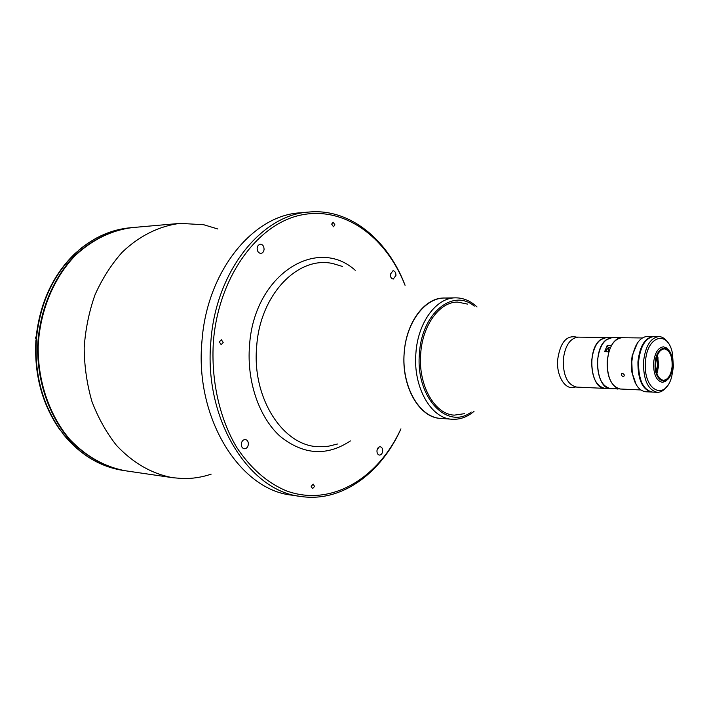 <?xml version="1.0" encoding="UTF-8"?>
<svg xmlns="http://www.w3.org/2000/svg" width="709" height="709" viewBox="0 0 709 709"><rect width="100%" height="100%" fill="white"/><g stroke="black" fill="none" stroke-linecap="round" stroke-linejoin="round"><path stroke-width="1.06" d="M334.923 224.85L333.115 222.183L331.67 224.106L333.469 226.774L334.923 224.85M264.067 249.444C264.005 246.191 262.747 244.428 260.283 244.144L258.156 245.332L257.137 248.079C257.199 251.323 258.457 253.095 260.894 253.379C262.693 253.104 263.748 251.792 264.067 249.444M395.941 275.438C395.914 272.584 394.931 271.015 392.99 270.723L390.313 274.33C390.349 277.175 391.324 278.743 393.256 279.036L395.941 275.438M382.692 451.057C382.718 448.584 381.903 447.149 380.237 446.75C378.438 446.838 377.348 448.185 376.966 450.773C376.94 453.246 377.755 454.682 379.404 455.089C381.212 454.992 382.311 453.654 382.692 451.057M248.363 444.313C248.389 441.583 247.379 439.979 245.341 439.509C243.116 439.589 241.76 441.069 241.29 443.958C241.264 446.688 242.265 448.283 244.286 448.762C246.528 448.7 247.893 447.211 248.363 444.313M314.539 486.427L313.183 484.087L311.189 486.356L312.545 488.696L314.539 486.427M223.193 342.429L221.305 339.708L219.338 341.96L221.208 344.68L223.193 342.429M217.893 229.007L203.731 224.744L180.139 223.37C159.428 225.923 139.283 235.787 122.081 252.369C111.26 264.554 102.238 278.699 95.024 294.793C89.042 311.721 85.426 329.419 84.176 347.88C84.362 366.385 86.95 384.26 91.94 401.498C98.223 417.982 106.412 432.623 116.506 445.42C133.115 463.083 151.877 473.851 172.801 477.715L182.665 478.548C192.396 478.743 201.888 477.281 211.14 474.161M377.108 449.834L379.031 446.998M405.087 285.266C387.796 239.739 350.042 208.251 309.053 212.035L300.004 212.833C252.998 215.359 206.993 271.033 201.985 340.861C194.452 418.15 239.97 489.928 291.86 495.148L300.846 496.468C341.552 502.61 381.07 473.337 400.948 428.874M309.053 212.035C262.029 214.543 215.935 270.643 210.91 341.029C203.35 418.957 248.93 491.266 300.846 496.468M405.034 285.257C386.219 237.161 344.618 205.973 301.139 215.004C257.775 223.752 218.647 276.652 213.427 341.224C210.821 379.705 219.4 418.186 236.602 447.219C250.543 468.215 267.089 482.74 286.259 490.805C331.059 507.396 378.225 478.46 400.904 428.883M448.992 298.471C428.28 294.155 406.541 319.449 404.183 352.887C401.516 386.272 419.152 417.122 440.2 418.372M464.422 413.684L454.372 415.128C434.723 414.605 417.911 385.058 420.703 353.623C422.502 325.006 439.793 301.697 457.642 302.087L467.586 304.108M614.136 388.807L610.777 388.647C601.835 386.538 597.403 377.294 597.465 360.934C599.194 346.462 604.121 338.663 612.248 337.546L606.204 339.833C592.414 349.431 596.26 389.418 610.777 388.647L605.016 388.39C596.056 386.281 591.616 377.073 591.678 360.766C593.406 346.355 598.343 338.592 606.487 337.475L600.426 339.753C586.609 349.315 590.473 389.152 605.016 388.39L576.709 387.096C567.67 385.014 563.176 375.974 563.23 359.986C564.958 345.841 569.939 338.228 578.154 337.129L576.585 337.138C566.518 334.914 560.207 342.456 557.655 359.773C556.202 376.461 565.835 391.084 575.141 386.999L576.709 387.096M132.361 227.58L132.078 227.607C111.233 230.203 92.152 239.474 74.835 255.435C53.095 277.972 39.27 311.286 37.639 346.533C37.231 381.823 49.116 415.873 69.517 439.633C85.886 456.561 104.4 466.921 125.068 470.723L125.342 470.758M62.64 433.031L59.414 429.122M74.888 253.645L78.655 250.507M59.512 429.255C41.982 403.838 34.112 374.299 35.884 340.657L36.372 340.639L36.912 334.639L36.425 334.657L36.895 334.781M36.407 340.125L35.459 337.652L36.824 335.446M617.761 388.435L617.761 388.505C610.405 384.455 606.877 375.353 607.179 361.2L608.845 351.779L604.617 351.691L607.161 345.522L611.388 345.602C614.366 340.373 617.876 337.723 621.917 337.661L622.945 337.741M609.492 349.936L607.161 345.522M608.49 351.779L608.703 350.76L607.453 348.216L606.106 350.335L606.257 351.726M616.227 388.895L613.551 388.31L617.761 388.505M619.427 388.913L616.874 388.461M653.663 336.518L647.273 336.438C640.404 337.032 635.539 343.298 632.685 355.244L631.816 361.776L632.198 372.154C634.36 384.251 638.853 390.783 645.677 391.767L652.058 392.059M653.352 336.509C644.898 337.732 639.748 346.214 637.932 361.944C637.843 379.732 642.451 389.773 651.757 392.05M637.462 342.934L632.189 355.67L631.365 361.856L631.719 371.711L636.257 384.721M631.861 371.844L634.998 382.257M636.062 345.318L632.331 355.537M655.16 363.212C653.601 380.857 667.541 388.062 671.583 372.172L672.646 365.977L672.008 357.504C669.101 342.518 655.852 346.666 655.16 363.212M669.154 350.875L666.469 347.897L663.358 346.834C657.979 347.605 654.717 353.02 653.565 363.097C653.503 374.467 656.428 380.884 662.33 382.328L665.494 381.433L668.357 378.624M672.176 365.906C672.247 355.803 669.633 350.131 664.324 348.872C659.556 349.555 656.667 354.367 655.648 363.292C655.586 373.377 658.174 379.058 663.411 380.334C668.259 379.687 671.175 374.875 672.176 365.906M656.906 373.625L658.732 365.507L657.438 355.2M656.747 373.156L658.244 365.587L657.252 355.661M647.751 390.464C641.096 385.253 637.967 375.752 638.375 361.962C639.5 349.954 643.134 341.915 649.276 337.865M666.69 386.671C663.863 390.508 660.717 392.387 657.261 392.307C647.973 390.021 643.382 379.953 643.471 362.095C645.296 346.311 650.428 337.803 658.865 336.571C662.321 336.686 665.352 338.742 667.958 342.739M658.865 336.571L653.964 336.518C645.509 337.741 640.369 346.222 638.543 361.962C638.454 379.758 643.063 389.799 652.36 392.077L657.261 392.307M673.444 366.659L672.38 352.985C667.718 329.428 646.626 335.836 645.465 362.246C643.019 390.437 665.255 401.693 671.698 376.701L673.444 366.659M640.768 389.95L620.437 389.019C611.548 386.901 607.143 377.631 607.214 361.209C608.942 346.674 613.834 338.849 621.917 337.723L642.265 337.971M623.184 376.523C621.306 375.832 620.845 374.831 621.828 373.51L622.431 373.377C624.257 374.122 624.7 375.123 623.778 376.399L623.184 376.523M657.571 371.126L656.853 373.466M656.366 371.808L657.465 365.543L656.791 356.981M657.376 355.351L657.952 357.744M404.183 352.887C406.124 322.444 424.7 297.683 443.869 298.037L455.55 297.851C436.407 297.488 417.84 322.471 415.899 353.188C412.904 386.928 430.966 418.62 452.05 419.241L440.395 418.381C419.285 417.752 401.197 386.334 404.183 352.887M454.372 415.128L454.372 415.128C434.723 414.614 417.911 385.058 420.694 353.623C422.502 325.006 439.784 301.697 457.633 302.087L457.642 302.087M617.282 388.479L618.735 388.762M613.551 388.31L617.956 389.09M337.546 444.002L328.32 446.262L318.908 446.714C283.396 446.493 251.66 398.316 256.693 346.276C260.132 294.031 298.604 255.275 333.168 263.651L342.465 266.451M355.244 270.289C316.755 235.494 253.884 274.675 249.515 345.682C246.617 381.557 259.228 417.654 280.33 436.496C303.532 454.992 326.884 456.481 350.37 440.936M125.617 470.803C104.888 466.992 86.33 456.614 69.943 439.66C49.515 415.882 37.621 381.832 38.029 346.55C39.66 311.304 53.494 277.99 75.26 255.426C92.595 239.447 111.721 230.159 132.636 227.554C111.783 230.15 92.693 239.429 75.384 255.4C53.636 277.955 39.801 311.278 38.18 346.55C37.763 381.859 49.657 415.926 70.058 439.704C86.427 456.64 104.95 467.001 125.617 470.803L172.801 477.715M63.19 433.802C80.126 454.708 100.208 466.939 123.419 470.475L125.068 470.723M78.947 250.002C94.749 236.841 111.898 229.424 130.421 227.749C112.075 229.406 95.041 236.779 79.328 249.887M75.411 253.405C53.946 274.126 41.095 301.201 36.859 334.639M36.319 340.639C34.546 374.405 42.425 404.006 59.937 429.432M61.896 432.047L59.804 429.406M75.305 253.414L77.299 251.544L75.287 253.414M608.668 347.463L610.484 347.499M471.21 412.053C447.069 430.62 415.261 397.013 419.444 353.454C421.678 313.112 452.954 287.996 474.268 306.137M132.636 227.554L180.139 223.37M621.917 337.661L578.154 337.129M62.782 433.633C79.78 454.611 99.996 466.885 123.419 470.475M36.425 334.657C40.643 301.325 53.503 274.286 75.003 253.53M130.421 227.749L132.078 227.607M61.789 432.038L59.786 429.406M631.719 371.711L632.198 372.154M632.189 355.67L632.685 355.244M658.227 358.036L657.704 357.469M657.863 370.842L657.296 371.383M477.024 306.97C470.59 300.891 463.438 297.851 455.55 297.851M474.011 411.371C467.24 417.078 459.919 419.701 452.05 419.241"/></g></svg>
